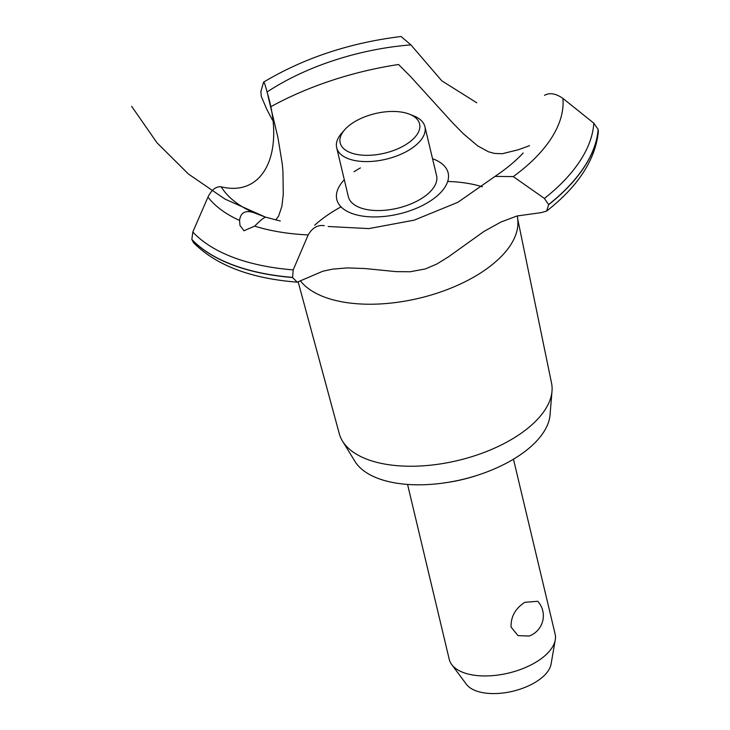 <?xml version="1.0" encoding="UTF-8"?>
<svg xmlns="http://www.w3.org/2000/svg" width="730" height="730" viewBox="0 0 730 730"><rect width="100%" height="100%" fill="white"/><g stroke="black" fill="none" stroke-linecap="round" stroke-linejoin="round"><path stroke-width="1.09" d="M477.894 475.111A90.712 45.224 166.6 0 1 446.486 482.594M524.806 602.323L537.773 601.283A21.59 21.59 0 0 1 529.14 636.049L518.044 635.611L511.1 627.125C510.726 616.768 515.298 608.501 524.806 602.323M407.568 484.428L449.233 659.318A54.431 27.129 -13.4 0 0 451.724 664.565A54.431 27.129 -13.4 0 0 538.658 660.467A54.431 27.129 -13.4 0 0 555.265 639.891A54.431 27.129 -13.4 0 0 555.129 634.087L513.464 459.197M555.265 639.891L551.077 664.081A44.521 22.192 166.6 0 1 537.49 680.908A44.521 22.192 166.6 0 1 466.37 684.265L451.724 664.565M517.588 218.416L551.542 383.122A109.117 54.394 166.6 0 1 552.008 391.171L550.037 414.914A101.598 50.644 166.6 0 1 518.702 455.894A101.598 50.644 166.6 0 1 354.953 461.387L342.489 441.084A109.117 54.394 166.6 0 1 339.277 433.693L298.232 282.154M552.008 391.171A109.117 54.394 166.6 0 1 518.346 435.18A109.117 54.394 166.6 0 1 342.489 441.084M314.712 225.187A114.3 56.976 166.6 0 1 329.339 213.899A114.3 56.976 166.6 0 1 341.038 206.864M447.7 181.451A114.3 56.976 166.6 0 1 482.32 186.78M517.415 215.879L517.698 219.401A114.3 56.976 166.6 0 1 482.567 271.688A114.3 56.976 166.6 0 1 324.293 297.01A114.3 56.976 166.6 0 1 300.769 281.296M328.171 226.501L368.878 228.6L414.238 220.141L457.838 202.32L495.013 176.414L513.272 176.596L544.407 198.441L548.668 204.701L546.661 211.061L541.222 212.622L517.059 215.98L500.999 222.002L483.944 231.446L448.494 256.823L436.759 264.068L425.28 268.959L410.132 271.752L395.998 271.624L364.973 268.54L347.261 267.91L332.652 269.133L322.87 271.204L297.229 282.172L292.575 277.528L293.204 269.881L308.17 234.923C312.367 227.733 317.751 224.657 324.339 225.689M270.602 106.845A205.924 102.647 166.6 0 1 398.58 64.496L410.862 76.878L452.892 123.124L463.395 133.791L477.675 145.881L488.452 151.776L494.392 153.41L502.277 153.72L518.346 149.75L529.505 145.699M546.661 211.061C578.187 186.287 595.415 159.824 598.345 131.674L598.135 129.42L593.809 123.178L562.921 98.404C555.767 93.431 549.626 92.418 544.498 95.356M432.552 158.739A57.241 28.534 166.6 0 1 430.828 200.65A57.241 28.534 166.6 0 1 351.577 213.324A57.241 28.534 166.6 0 1 344.314 179.762A57.241 28.534 -13.4 0 0 359.698 215.596A57.241 28.534 -13.4 0 0 434.98 197.666A57.241 28.534 -13.4 0 0 432.552 158.739M476.781 102.793L441.823 80.847L410.908 44.886L401.053 36.5C349.798 42.805 303.99 58.008 263.639 82.107L263.521 82.399C264.032 81.495 265.218 84.753 267.089 92.153M131.655 106.334L156.986 142.779L188.468 174.05L225.077 199.126L265.611 217.184L253.41 212.521A169.031 84.26 166.6 0 1 221.154 186.789C263.804 197.392 285.613 152.46 267.052 92.017L267.134 92.336M308.17 234.923A186.661 93.048 166.6 0 1 254.697 226.127C260.665 220.068 264.397 217.102 265.902 217.239L280.329 221.007M254.697 226.118L243.957 230.762L239.96 225.415L239.577 220.423C240.571 212.631 245.234 210.021 253.565 212.585M221.236 186.807C216.025 186.296 211.6 189.736 207.95 197.118L192.82 232.021L191.844 239.404L193.496 242.643C215.961 265.282 250.536 278.459 297.229 282.172M272.427 120.067L266.651 109.071L261.267 96.305L260.875 91.515L263.521 82.399M275.712 219.958L278.586 216.171L281.88 206.353L283.258 194.436L282.957 171.723L282.309 164.131L277.947 137.66L267.883 95.411M409.667 114.272L413.883 115.97A45.36 22.612 166.6 0 1 424.924 126.71L436.586 175.665A45.36 22.612 166.6 0 1 422.871 197.647A45.36 22.612 166.6 0 1 377.246 210.55A45.36 22.612 166.6 0 1 348.347 196.689L336.676 147.734A45.36 22.612 166.6 0 1 341.695 133.17L344.688 129.748A40.825 20.349 -13.4 0 0 355.501 154.167A40.825 20.349 -13.4 0 0 407.249 143.71A40.825 20.349 -13.4 0 0 409.667 114.272A40.825 20.349 -13.4 0 0 352.526 123.078A40.825 20.349 -13.4 0 0 344.688 129.748M424.924 126.71A45.36 22.612 166.6 0 1 411.2 148.683A45.36 22.612 166.6 0 1 365.584 161.595A45.36 22.612 166.6 0 1 336.676 147.734M360.447 167.918A57.241 28.534 -13.4 0 0 354.105 171.714M267.052 92.017A169.031 84.26 166.6 0 1 410.908 44.886M239.577 220.423A186.661 93.048 166.6 0 1 207.95 197.118M293.204 269.881A212.886 106.124 166.6 0 1 233.29 257.407A212.886 106.124 166.6 0 1 192.82 232.021M292.538 277.382A215.897 107.62 166.6 0 1 232.551 264.789A215.897 107.62 166.6 0 1 191.844 239.404M292.575 277.528A215.897 107.62 166.6 0 1 232.587 264.944A215.897 107.62 166.6 0 1 191.88 239.549M562.921 98.404A186.661 93.048 166.6 0 1 513.272 176.596M593.809 123.178A212.886 106.124 166.6 0 1 544.407 198.441M598.135 129.42A215.897 107.62 166.6 0 1 548.631 204.546M598.171 129.575A215.897 107.62 166.6 0 1 548.668 204.701M495.013 176.414C506.228 168.867 515.617 161.065 523.182 152.999"/></g></svg>
